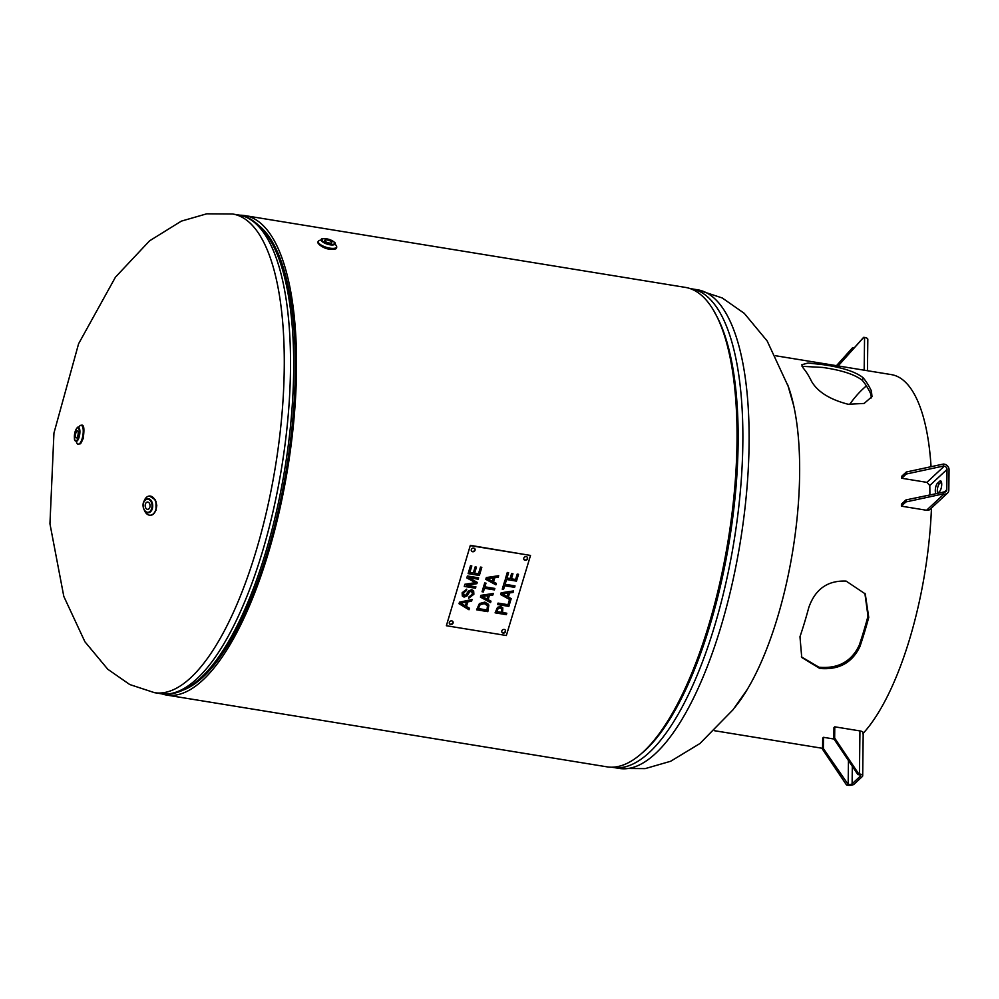 <?xml version="1.0" encoding="UTF-8"?>
<svg xmlns="http://www.w3.org/2000/svg" width="999" height="999" viewBox="0 0 999 999"><rect width="100%" height="100%" fill="white"/><g stroke="black" fill="none" stroke-linecap="round" stroke-linejoin="round"><path stroke-width="1.5" d="M334.44 248.963C329.071 249.95 324.026 248.514 319.305 244.63M166.621 695.067L607.105 766.857A242.907 83.029 -80.7 0 0 728.134 540.471A242.907 83.029 -80.7 0 0 685.252 287.375L244.767 215.584A242.907 83.029 99.3 0 1 287.65 468.681A242.907 83.029 99.3 0 1 166.621 695.067A242.907 83.029 99.3 0 1 161.863 693.855M239.872 215.21A242.907 83.029 99.3 0 1 244.767 215.584M183.604 689.922A239.673 81.93 -80.7 0 0 286.551 468.506A239.673 81.93 -80.7 0 0 259.24 225.861A239.673 81.93 -80.7 0 1 267.17 553.059A239.673 81.93 -80.7 0 1 183.604 689.922M155.956 501.211L156.031 510.277M78.659 427.335A9.603 3.284 99.3 0 1 81.194 425.312A9.603 3.284 99.3 0 1 82.118 438.698A9.603 3.284 99.3 0 1 78.109 444.255A9.603 3.284 99.3 0 1 76.349 441.521M75.899 432.842A3.646 1.249 99.3 0 1 77.422 430.731A3.646 1.249 99.3 0 1 78.072 434.528A3.646 1.249 99.3 0 1 76.249 437.924A3.646 1.249 99.3 0 1 75.899 432.842M334.965 244.256A9.603 3.259 -163.2 0 1 336.351 245.692A9.603 3.259 -163.2 0 1 336.638 247.015A9.603 3.259 -163.2 0 1 326.511 247.365A9.603 3.259 -163.2 0 1 318.269 241.471A9.603 3.259 -163.2 0 1 321.191 240.097M324.9 240.971A3.646 1.236 -163.2 0 1 324.787 240.459A3.646 1.236 -163.2 0 1 328.634 240.334A3.646 1.236 -163.2 0 1 331.768 242.57A3.646 1.236 -163.2 0 1 328.571 242.882A3.646 1.236 -163.2 0 1 324.9 240.971M516.471 581.131L505.232 579.295L507.292 572.464L508.628 572.689L506.993 578.059L510.077 578.571L511.588 573.551L512.924 573.763L511.413 578.783L515.584 579.47L517.207 574.088L518.543 574.3L516.471 581.131L518.493 574.3M511.413 578.783L512.887 573.763M506.968 578.021L508.578 572.677M505.244 579.258L516.446 581.081M514.597 587.35L504.682 585.739L503.571 589.398L502.247 589.185L504.895 580.407L506.231 580.619L505.119 584.29L515.034 585.901L514.597 587.35L514.997 585.889M505.119 584.29L506.181 580.619M502.26 589.148L503.546 589.348L504.657 585.689L514.572 587.3M502.41 593.955L507.192 596.503L508.191 593.094L502.385 593.918L508.216 593.131M510.651 600.037L500.624 594.567L501.161 592.782L513.511 590.933L513.049 592.469L509.615 592.944L508.354 597.115L511.201 598.613L508.853 606.381L497.614 604.545L498.051 603.096L507.967 604.707L509.44 599.837L510.651 600.037L500.624 594.542M508.354 597.115L509.577 592.894L513.024 592.419L513.474 590.946M508.853 606.381L511.163 598.601M497.614 604.507L508.828 606.331M487.574 578.733L492.37 581.281L493.356 577.859L487.549 578.683L493.381 577.909M495.929 584.852L485.789 579.345L486.326 577.559L498.688 575.711L498.226 577.235L494.78 577.722L493.494 581.843L496.366 583.391L495.929 584.852L496.328 583.366M493.494 581.843L494.755 577.672L498.189 577.197L498.638 575.711M485.801 579.32L495.891 584.815M484.927 586.838L485.989 583.166L484.927 586.838L494.842 588.448L494.405 589.897L494.792 588.436M494.405 589.897L484.49 588.286L483.379 591.945L482.055 591.733L484.702 582.954L486.026 583.166M482.055 591.695L483.354 591.895L484.453 588.236L494.368 589.847M480.169 604.645L478.321 608.566L486.988 609.977L487.475 605.731L484.315 603.583L480.169 604.645L478.321 608.566M487.2 605.157L484.353 603.621L480.207 604.682M488.486 604.32L487.837 611.638L476.585 609.802L479.42 603.558L484.827 602.11L488.461 604.295M476.598 609.765L487.812 611.588L488.836 605.069M474.65 573.176L476.436 567.12L474.65 573.176L478.471 573.801L480.494 567.095L481.83 567.307L479.358 575.461L481.78 567.295M479.358 575.461L468.119 573.626L470.504 565.721L471.828 565.933L469.88 572.402L473.314 572.951L475.149 566.908L476.473 567.12M469.88 572.402L471.79 565.933M468.131 573.588L479.333 575.412M475.474 588.199L475.886 586.85L475.499 588.249L464.273 586.376M466.833 577.897L473.826 581.768L466.82 577.922L467.407 575.986L478.646 577.822L478.234 579.208L468.818 577.672L477.272 582.392L476.873 583.691L466.346 585.289L475.924 586.85M466.346 585.289L476.848 583.641L477.235 582.367M468.818 577.672L478.196 579.158L478.608 577.809M475.474 582.692L473.851 581.818L475.449 582.654L464.91 584.24L464.26 586.413L475.499 588.249M466.433 590.584L466.695 589.173L466.433 590.584L463.461 592.907L464.398 595.691L465.522 595.441L468.431 591.071L471.74 589.66L473.663 590.909L473.888 594.243L468.681 598.276L468.968 596.903L472.539 594.093L471.453 591.071L469.443 592.045L471.416 591.021L472.452 591.695L471.416 591.021M468.681 598.239L473.863 594.193L473.651 590.884M463.486 595.104L464.398 595.691M464.36 595.654L463.436 592.857L466.408 590.534M469.48 592.095L466.983 595.953L464.073 597.102L462.3 595.966L462.137 592.744L466.733 589.185M462.287 595.941L464.048 597.052L466.958 595.904L469.443 592.045M466.471 602.135L460.414 603.121L465.347 605.856L466.471 602.135L460.439 603.159M466.433 606.468L467.782 601.835L471.565 601.136L467.819 601.885L466.433 606.468L469.468 608.216L469.006 609.752L469.43 608.191M469.006 609.752L459.028 603.721L459.503 602.16L472.09 599.525L471.603 601.173L472.052 599.537M459.041 603.696L468.981 609.702M482.217 596.503L487 599.05L487.987 595.641L482.18 596.465L488.012 595.679M488.161 599.662L489.385 595.441L488.161 599.662L490.996 601.161L490.559 602.634L490.959 601.148M490.559 602.634L480.419 597.115L480.956 595.329L493.319 593.481L492.857 595.017L489.385 595.441L492.832 594.967L493.269 593.493M480.432 597.09L490.534 602.584M498.189 608.453L496.84 611.588L501.323 612.312L501.648 608.891L500.137 607.954L498.189 608.453L496.84 611.588M501.648 608.866L500.174 607.991L498.214 608.503M497.502 607.342L500.586 606.48L502.797 607.842L502.597 612.524L506.793 613.211L506.356 614.66L495.104 612.824L497.502 607.342M495.117 612.787L506.331 614.61L506.755 613.199M502.597 612.524L502.772 607.804M470.541 545.666L530.519 555.444L506.343 635.514L446.366 625.736L470.342 545.354L446.366 625.736M504.245 629.445A2.023 1.773 -32.2 0 1 504.632 632.754A2.023 1.773 -32.2 0 1 502.172 630.282A2.023 1.773 -32.2 0 1 504.245 629.445M526.223 556.655A2.023 1.773 -32.2 0 1 526.61 559.977A2.023 1.773 -32.2 0 1 524.15 557.492A2.023 1.773 -32.2 0 1 526.223 556.655M473.738 548.101A2.023 1.773 -32.2 0 1 474.125 551.423A2.023 1.773 -32.2 0 1 471.665 548.938A2.023 1.773 -32.2 0 1 473.738 548.101M451.76 620.891A2.023 1.773 -32.2 0 1 452.16 624.2A2.023 1.773 -32.2 0 1 449.687 621.728A2.023 1.773 -32.2 0 1 451.76 620.891M501.898 632.167A2.023 1.773 147.8 0 0 505.294 630.032M523.876 559.39A2.023 1.773 147.8 0 0 527.272 557.242M471.391 550.836A2.023 1.773 147.8 0 0 474.787 548.688M449.413 623.613A2.023 1.773 147.8 0 0 452.809 621.478M470.342 545.354L530.519 555.444M144.068 501.236A9.603 6.419 87.8 0 1 149.513 496.028A9.603 6.419 87.8 0 1 156.294 505.382A9.603 6.419 87.8 0 1 150.237 515.222A9.603 6.419 87.8 0 1 144.418 510.427M149.85 507.292A3.646 2.435 87.8 0 1 147.765 509.353A3.646 2.435 87.8 0 1 145.192 505.806A3.646 2.435 87.8 0 1 147.49 502.06A3.646 2.435 87.8 0 1 149.85 507.292M859.215 645.317A187.063 63.948 -80.7 0 0 867.994 616.196L868.743 617.382A189.96 64.935 99.3 0 1 859.952 646.503L859.215 645.317C851.46 661.613 838.049 668.905 818.968 667.22L801.36 656.842M868.743 617.382L865.259 593.906L846.103 581.093C827.622 580.332 815.172 589.173 808.765 607.604A189.96 64.935 -80.7 0 1 799.974 636.725L801.735 657.454L819.742 668.443C838.81 670.129 852.222 662.812 859.952 646.503M864.872 593.306L867.994 616.196M866.408 385.926A187.063 63.948 -80.7 0 0 849.587 404.47M802.022 366.321L822.489 367.42C841.558 370.154 854.832 374.463 862.324 380.357L863.111 377.734A189.96 64.935 99.3 0 1 871.403 390.921L870.616 393.544L871.465 397.902M870.616 393.544A187.063 63.948 -80.7 0 0 862.324 380.357M863.198 733.303A189.96 64.935 -80.7 0 0 931.455 508.054M931.056 466.708A189.96 64.935 -80.7 0 0 891.345 374.613L775.561 355.744M787.462 384.228A189.96 64.935 99.3 0 1 734.777 707.467M863.111 377.734C855.631 371.803 842.369 367.47 823.301 364.71L808.129 362.999L801.797 364.747L803.134 367.957A189.96 64.935 -80.7 0 1 811.425 381.143C817.482 391.77 829.744 399.475 848.188 404.27L864.135 403.434L872.002 396.615L871.403 390.921M862.824 733.815L863.049 732.317A5.207 1.973 -179.3 0 0 859.939 730.918L834.777 726.822L833.965 727.584L833.84 738.798L857.829 774.55L858.641 773.788L834.652 738.036L833.84 738.798M857.829 774.55L858.628 774.675A3.034 1.149 -179.3 0 1 860.526 775.773A3.034 1.149 -179.3 0 1 860.301 776.186L852.11 783.828A3.034 1.149 0.7 0 1 848.163 784.427L823.376 748.551L822.564 749.3L846.565 785.052L847.377 784.302M863.198 732.916L862.699 775.798A5.207 1.973 -179.3 0 1 862.324 776.523L854.133 784.153A5.207 1.973 0.7 0 1 847.352 785.189L846.565 785.052M862.699 775.798A5.207 1.973 -179.3 0 0 859.44 773.925L858.641 773.788M834.003 739.035L823.513 737.324L822.701 738.086L822.564 749.3M834.652 738.036L834.777 726.822M823.513 737.324L823.376 748.551M906.28 472.028L906.255 474.038L943.456 466.046L943.481 464.036L906.28 472.028L901.747 476.248L901.722 478.259L926.885 482.367L929.782 485.514A119.143 40.722 99.3 0 1 929.869 494.792M943.456 466.046L944.255 466.171A3.034 2.61 47 0 1 947.027 469.43L946.79 489.71A3.034 2.61 -133 0 1 943.955 492.057L905.956 499.925L905.931 501.935L943.131 493.943L943.156 491.933M943.481 464.036L944.28 464.16A5.207 4.471 47 0 1 949.05 469.767L948.813 490.047A5.207 4.471 -133 0 1 947.539 493.069A5.207 4.471 -133 0 1 943.93 494.068L943.131 493.943M930.506 508.891A5.207 4.471 -133 0 1 930.169 509.253A5.207 4.471 -133 0 1 926.56 510.264L901.398 506.168L905.931 501.935M941.395 481.855L939.46 483.653L937.437 483.329A5.557 1.898 -80.7 0 0 935.476 488.311A5.557 1.898 -80.7 0 0 935.888 493.494M937.599 493.131A5.557 1.898 99.3 0 1 937.611 487.962A5.557 1.898 99.3 0 1 939.46 483.653M905.956 499.925L901.423 504.158L901.398 506.168M937.437 483.329L939.709 481.218A5.557 1.898 -80.7 0 1 940.534 480.869A5.557 1.898 -80.7 0 1 941.657 485.526A5.557 1.898 -80.7 0 1 939.584 491.496L937.911 493.056M906.255 474.038L901.722 478.259M867.457 370.716L867.819 339.298A5.207 1.973 -179.3 0 0 864.56 337.425L862.961 338.062L838.211 365.871L863.773 337.3M836.588 365.684L852.497 347.802L836.475 365.671M854.095 348.014A3.034 1.149 0.7 0 1 853.296 347.939L852.497 347.802M839.023 366.084L839.023 365.11M714.859 312.887A240.609 82.255 99.3 0 1 709.877 625.561A240.609 82.255 99.3 0 1 643.281 752.072M690.022 288.586L691.121 288.736A242.495 82.892 99.3 0 1 714.31 626.972A242.495 82.892 99.3 0 1 613.099 767.419L612.012 767.232M691.121 288.736L697.364 289.76A242.495 82.892 99.3 0 1 720.554 627.984A242.495 82.892 99.3 0 1 619.355 768.443L613.099 767.419M154.495 692.682A242.495 82.892 -80.7 0 0 255.719 552.235A242.495 82.892 -80.7 0 0 232.542 213.998L206.743 213.811L181.319 221.141L149.563 240.834L115.434 277.185L78.584 343.781L53.946 433.067L49.95 523.788L63.811 596.415L84.903 641.745L107.792 669.268L129.758 684.54L154.508 692.682L160.764 693.693A242.495 82.892 -80.7 0 0 261.963 553.246A242.495 82.892 -80.7 0 0 238.773 215.022C247.515 216.084 260.127 222.29 271.703 242.707L271.553 242.432M160.764 693.693C169.38 695.466 183.304 693.593 200.774 677.896A240.609 82.255 -80.7 0 0 265.434 553.121A240.609 82.255 -80.7 0 0 271.703 242.707M75.15 431.63A6.593 2.26 99.3 0 1 79.246 430.519A6.593 2.26 99.3 0 1 76.136 440.809A6.593 2.26 99.3 0 1 75.15 431.63M76.511 441.371L75.986 441.371A7.093 2.423 -80.7 0 0 79.071 437.287A7.093 2.423 -80.7 0 0 78.272 427.372L78.771 427.547M322.153 240.522A6.593 2.235 -163.2 0 1 329.87 239.685A6.593 2.235 -163.2 0 1 332.804 244.343A6.593 2.235 -163.2 0 1 322.153 240.522M334.74 244.33L334.977 243.856C336.226 243.207 334.24 241.721 329.058 239.385C323.177 238.374 320.629 238.499 321.403 239.748A7.093 2.41 16.8 0 0 321.578 240.834A7.093 2.41 16.8 0 0 328.896 244.593A7.093 2.41 16.8 0 0 334.977 243.856A7.093 2.41 16.8 0 0 334.74 242.982M151.661 508.578A6.593 4.408 87.8 0 1 144.056 509.428A6.593 4.408 87.8 0 1 147.165 499.138A6.593 4.408 87.8 0 1 151.661 508.578M152.298 508.778A7.093 4.745 -92.2 0 0 151.698 501.498A7.093 4.745 -92.2 0 0 147.128 498.676A7.093 4.745 -92.2 0 0 143.606 502.622A7.093 4.745 -92.2 0 0 147.652 512.762A7.093 4.745 -92.2 0 0 152.298 508.778M852.322 766.333L852.11 783.828M848.451 760.576L848.163 784.427M859.939 730.918L859.44 773.925M860.301 776.186L860.314 775.336M944.242 492.095L946.79 489.71M943.93 494.068L926.56 510.264M939.709 481.218L941.22 481.456M944.255 466.171L926.885 482.367M947.027 469.43L929.782 485.514M864.56 337.425L864.172 370.179M853.296 347.939L853.283 348.926M747.377 689.31L732.991 709.789L699.887 743.556L670.654 761.263L645.179 768.618L619.355 768.443M697.364 289.76L722.215 297.952L744.255 313.336L767.17 340.984L788.111 386.163L793.643 405.457M238.773 215.022L232.53 213.998M78.109 444.255C81.094 442.994 79.72 445.991 83.179 438.511C84.59 428.534 83.928 424.138 81.194 425.312M75.986 441.371C75.662 439.935 73.252 443.244 75.137 431.568C76.786 427.909 77.822 426.511 78.272 427.372M336.638 247.015C337.163 249.762 332.917 249.912 323.876 247.49C318.768 244.718 316.895 242.72 318.269 241.471M149.513 496.028L155.357 499.9L156.793 505.394C155.931 512.037 153.746 515.309 150.237 515.222M147.128 498.676L143.918 501.548C143.057 502.135 141.346 509.79 147.652 512.762M822.577 748.326L714.447 730.706M947.539 493.069L930.169 509.253"/></g></svg>
